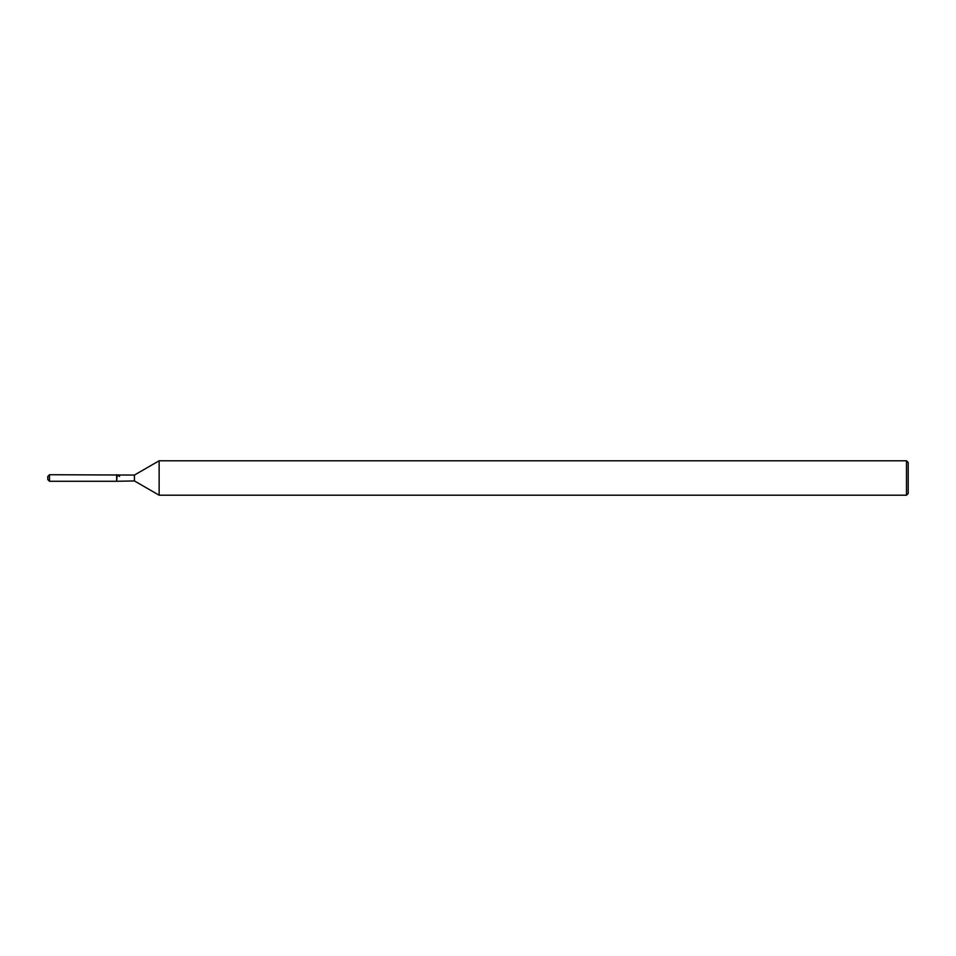 <?xml version="1.0" encoding="UTF-8"?>
<svg xmlns="http://www.w3.org/2000/svg" width="956" height="956" viewBox="0 0 956 956"><rect width="100%" height="100%" fill="white"/><g stroke="black" fill="none" stroke-linecap="round" stroke-linejoin="round"><path stroke-width="1.43" d="M117.194 475.06L116.632 481.274L49.521 481.274L47.8 479.554L47.8 476.447L49.521 474.726L134.426 475.06L159.138 460.792L906.479 460.792L908.2 462.513L908.2 493.487L906.479 495.208L159.138 495.208L134.426 480.94L116.632 481.274L116.632 474.726L119.608 476.447M134.426 480.94L134.426 475.06M159.138 495.208L159.138 460.792M906.479 495.208L906.479 460.792M116.632 481.274L116.632 474.726M49.521 481.274L49.521 474.726M47.8 479.554L47.8 476.447"/></g></svg>
